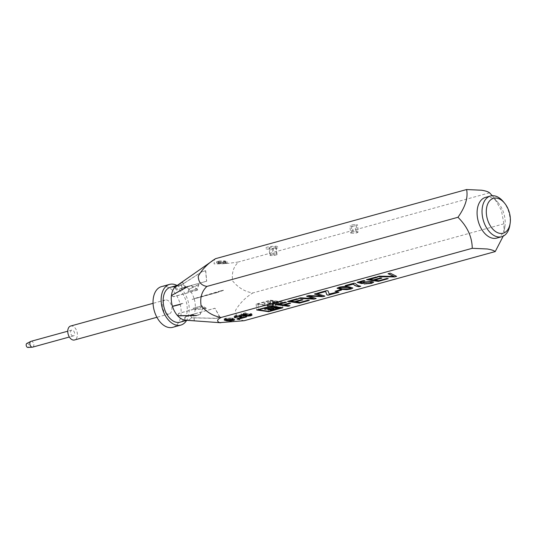 <?xml version="1.0" encoding="UTF-8"?>
<svg xmlns="http://www.w3.org/2000/svg" width="537" height="537" viewBox="0 0 537 537"><rect width="100%" height="100%" fill="white"/><g stroke="black" fill="none" stroke-linecap="round" stroke-linejoin="round"><path stroke-width="0.4" stroke-dasharray="2.69 2.01" d="M206.658 281.213A14.868 9.418 74.6 0 0 206.611 281.207L181.855 288.027A14.868 9.418 -105.4 0 1 181.902 288.027A14.868 9.418 -105.4 0 1 181.942 288.033L206.698 281.22A14.868 9.418 74.6 0 0 206.658 281.213M201.811 271.749L181.546 284.878A18.097 11.465 -105.4 0 1 181.593 284.885A18.097 11.465 -105.4 0 1 181.634 284.892L201.966 271.769A25.635 16.238 74.6 0 0 201.885 271.756A25.635 16.238 74.6 0 0 201.811 271.749L205.57 270.708L206.611 281.207M176.183 286.161A18.097 11.465 -105.4 0 1 178.492 285.066A18.097 11.465 -105.4 0 1 181.546 284.878L181.855 288.027M244.194 320.703C238.522 319.79 235.636 316.347 235.535 310.373C239.764 303.23 245.53 297.424 252.84 292.954C244.932 291.725 238.213 287.738 232.675 280.985C231.494 273.071 233.447 266.721 238.535 261.935C229.863 263.405 221.707 264.05 214.062 263.882L214.652 259.284M181.566 284.999A17.976 11.384 -105.4 0 1 181.607 284.999A17.976 11.384 -105.4 0 1 181.647 285.006L173.579 287.228A17.976 11.384 -105.4 0 0 173.538 287.228A17.976 11.384 -105.4 0 0 173.498 287.221L181.553 284.878A18.097 11.465 -105.4 0 1 181.6 284.885A18.097 11.465 -105.4 0 1 181.654 284.892A18.097 11.465 -105.4 0 1 188.89 289.195L187.89 291.571A14.868 9.418 -105.4 0 1 187.97 291.658L188.984 289.302L198.999 284.462A21.332 13.512 74.6 0 0 198.891 284.341L188.89 289.195A18.097 11.465 -105.4 0 1 188.984 289.302A18.097 11.465 -105.4 0 1 194.092 298.599L192.165 299.297A14.868 9.418 -105.4 0 1 192.206 299.424L219.653 291.41A25.635 16.238 74.6 0 0 219.586 291.188L194.092 298.599A18.097 11.465 -105.4 0 1 194.139 298.753A18.097 11.465 -105.4 0 1 195.179 309.5L193.058 308.258A14.868 9.418 -105.4 0 1 193.045 308.372L195.159 309.648L206.282 308.439A21.332 13.512 74.6 0 0 206.302 308.272L195.179 309.5A18.097 11.465 -105.4 0 1 195.159 309.648A18.097 11.465 -105.4 0 1 191.722 317.729L190.219 315.018A14.868 9.418 -105.4 0 1 190.152 315.091L191.642 317.823L216.109 318.414A25.635 16.238 74.6 0 0 216.23 318.293L191.722 317.729A18.097 11.465 -105.4 0 1 191.642 317.823A18.097 11.465 -105.4 0 1 188.104 319.965A18.097 11.465 -105.4 0 1 185.56 320.206M170.39 287.295A18.097 11.465 -105.4 0 1 173.498 287.114A18.097 11.465 -105.4 0 1 186.789 304.07A18.097 11.465 -105.4 0 1 180.002 322.193M173.498 287.221L173.485 287.1A18.097 11.465 -105.4 0 1 173.525 287.107A18.097 11.465 -105.4 0 1 173.565 287.114L181.634 284.892L181.942 288.033M205.57 270.708A25.635 16.238 -105.4 0 1 205.644 270.722A25.635 16.238 -105.4 0 1 205.718 270.735L201.966 271.769M185.037 320.139L184.728 317.005A14.868 9.418 -105.4 0 1 184.641 316.991L193.642 314.514A14.868 9.418 74.6 0 0 193.729 314.528L184.728 317.005M184.936 320.133L184.641 316.991M485.535 197.381A21.111 13.371 -105.4 0 1 489.16 197.173A21.111 13.371 -105.4 0 1 498.477 203.14A21.111 13.371 -105.4 0 1 504.914 226.527A21.111 13.371 -105.4 0 1 496.752 238.099M492.322 195.723L494.06 197.75L501.417 210.329L503.874 223.828L504.021 232.461L503.203 236.159M503.424 201.778A21.111 13.371 -105.4 0 1 509.868 225.164M218.935 262.492L225.849 262.271L227.077 261.633L224.708 260.901L217.794 261.123L216.552 261.788L218.935 262.492L219.049 263.667L225.963 263.445L227.191 262.808L224.815 262.076L217.908 262.298L216.666 262.962L219.049 263.667M489.563 192.81L238.535 261.935M352.5 226.299L349.916 225.929L351.158 225.043L354.984 224.533L357.568 224.902L356.326 225.782L352.5 226.299L353.178 233.347L350.594 232.977L349.916 225.929M503.874 223.828L252.84 292.954M309.111 295.961L316.172 298.518M298.948 298.277L298.592 298.371M298.579 298.257L300.559 297.834M300.545 297.713L313.427 298.451M306.526 296.068L308.829 295.551M308.822 295.437L316.736 295.874M316.723 295.753L322.086 296.068M314.44 293.887L316.421 293.464M316.407 293.343L324.945 296.102M337.095 288.168L338.921 287.268M338.914 287.147C342.928 286.342 346.385 286.234 349.285 286.818L349.298 286.933M349.285 286.818L352.822 287.973M339.29 287.96L342.358 288.725L349.621 288.671L350.58 288.154M224.708 260.901L224.815 262.076M225.849 262.271L225.963 263.445M217.794 261.123L217.908 262.298M216.552 261.788L216.666 262.962M220.204 263.352C218.358 263.204 217.901 262.902 218.828 262.432L223.667 262.398C225.52 262.539 225.976 262.848 225.037 263.318L220.204 263.352L220.089 262.177C218.25 262.029 217.787 261.727 218.713 261.257L223.553 261.224C225.406 261.365 225.862 261.673 224.922 262.143L220.089 262.177M218.176 262.821L218.828 262.432L218.713 261.257L218.062 261.647L218.176 262.821M225.694 262.935L225.037 263.318L224.922 262.143L225.58 261.761L225.694 262.935M223.667 262.398L223.553 261.224M223.291 263.573L223.177 262.398M216.23 318.293L219.989 317.253A25.635 16.238 -105.4 0 1 219.868 317.38L216.109 318.414M219.989 317.253L214.975 308.198L190.219 315.018M190.152 315.091L214.907 308.272L219.868 317.38M219.586 291.188L223.345 290.155A25.635 16.238 -105.4 0 1 223.412 290.376L219.653 291.41M223.345 290.155L216.921 292.484L192.165 299.297M192.206 299.424L216.961 292.611A14.868 9.418 74.6 0 0 216.921 292.484M223.412 290.376L216.961 292.611M205.718 270.735L206.698 281.22M187.46 286.825L191.219 285.785A25.635 16.238 -105.4 0 1 191.246 285.583L187.487 286.617M191.219 285.785L198.287 289.953L173.538 296.766A14.868 9.418 -105.4 0 1 173.552 296.646L198.307 289.832A14.868 9.418 74.6 0 0 198.287 289.953M171.417 295.518L173.538 296.766M171.551 295.444L173.552 296.646M191.246 285.583L198.307 289.832M196.367 315.588L200.12 314.554A25.635 16.238 -105.4 0 1 199.986 314.407L196.233 315.441M200.12 314.554L203.456 306.634L178.7 313.447A14.868 9.418 -105.4 0 1 178.62 313.366L203.375 306.546A14.868 9.418 74.6 0 0 203.456 306.634M177.747 315.716L178.7 313.447M177.606 315.722L178.62 313.366M199.986 314.407L203.375 306.546M206.282 308.439L202.046 305.895A14.868 9.418 74.6 0 0 202.06 305.775L193.058 308.258M206.302 308.272L202.06 305.775M193.045 308.372L202.046 305.895M198.999 284.462L196.972 289.181A14.868 9.418 74.6 0 0 196.891 289.094L187.89 291.571M198.891 284.341L196.891 289.094M187.97 291.658L196.972 289.181M182.459 281.999L185.44 287.463A14.868 9.418 74.6 0 0 185.379 287.53L176.378 290.007A14.868 9.418 -105.4 0 1 176.438 289.94L185.44 287.463M182.372 282.093L185.379 287.53M174.874 287.288L176.378 290.007M174.961 287.228L176.438 289.94M179.512 304.452L183.386 303.116A14.868 9.418 74.6 0 0 183.426 303.244L174.424 305.721A14.868 9.418 -105.4 0 1 174.384 305.593L183.386 303.116M179.566 304.633L183.426 303.244M174.075 305.848L174.424 305.721M172.451 306.265L174.384 305.593M194.226 320.804L193.642 314.514M194.354 320.824L193.729 314.528M232.36 319.213L232.246 318.032L234.602 318.763L233.434 319.387M225.439 319.428L225.325 318.253L232.246 318.032M230.688 320.703L230.608 319.844L225.647 319.488M233.387 319.401L230.608 319.844M226.54 320.274L226.473 319.622M225.399 319.441L224.11 318.891L225.325 318.253M232.581 320.448L232.467 319.273C233.387 318.803 232.93 318.495 231.085 318.354L226.231 318.387L225.58 318.797L227.628 319.307L232.467 319.273L233.112 318.884L233.159 319.34M225.688 319.938L225.634 319.381M231.085 318.354L231.158 319.065M226.231 318.387L226.312 319.226M227.628 319.307L227.735 320.482M282.308 301.888L270.366 300.19L256.142 304.103L268.084 305.808L282.308 301.888L282.871 307.768M268.084 305.808L268.607 311.279M256.142 304.103L256.713 309.983M270.366 300.19L270.93 306.063M272.924 304.117L274.843 303.593L272.333 303.23L273.252 302.975L275.77 303.338L277.689 302.808L275.172 302.452L278.616 302.553L280.536 302.022L276.602 301.465L268.997 303.559L272.924 304.117L273.487 309.997M268.185 305.425L271.93 304.392L267.184 303.72L275.79 301.351L273.461 301.015L264.009 303.264L272.615 300.895L270.286 300.566L257.941 303.962L268.185 305.425L268.755 311.299M271.93 304.392L272.454 309.849M257.941 303.962L258.472 309.5M270.286 300.566L270.816 306.097M272.615 300.895L273.145 306.379M264.009 303.264L264.58 309.144M264.862 303.385L265.392 308.916M273.461 301.015L273.991 306.499M275.79 301.351L276.313 306.835M267.184 303.72L267.748 309.594M274.843 303.593L275.374 309.077M268.997 303.559L269.527 309.104M276.602 301.465L277.132 306.949M280.536 302.022L281.059 307.506M278.616 302.553L279.18 308.433M276.099 302.197L276.662 308.07M275.172 302.452L275.743 308.325M277.689 302.808L278.213 308.292M275.77 303.338L276.333 309.211M273.252 302.975L273.823 308.856M272.333 303.23L272.897 309.111M173.485 287.1L181.553 284.878M177.029 285.469A21.111 13.371 -105.4 0 1 186.641 320.361M161.489 286.617A21.111 13.371 -105.4 0 1 165.114 286.409A21.111 13.371 -105.4 0 1 180.62 306.184A21.111 13.371 -105.4 0 1 172.699 327.328M166.416 299.921A7.236 4.585 -105.4 0 1 171.733 306.708A7.236 4.585 -105.4 0 1 169.014 313.957A7.236 4.585 -105.4 0 1 167.772 314.024A7.236 4.585 -105.4 0 1 162.456 307.245A7.236 4.585 -105.4 0 1 165.174 299.995A7.236 4.585 -105.4 0 1 166.416 299.921M70.656 326.026A7.236 4.585 -105.4 0 1 71.898 325.952A7.236 4.585 -105.4 0 1 77.221 332.732A7.236 4.585 -105.4 0 1 74.502 339.981M72.864 335.94A3.014 1.913 -105.4 0 1 70.649 333.115A3.014 1.913 -105.4 0 1 71.777 330.094A3.014 1.913 -105.4 0 1 72.294 330.067A3.014 1.913 -105.4 0 1 74.515 332.886A3.014 1.913 -105.4 0 1 73.381 335.914A3.014 1.913 -105.4 0 1 72.864 335.94M31.032 341.317A3.014 1.913 -105.4 0 1 31.555 341.284A3.014 1.913 -105.4 0 1 33.771 344.11A3.014 1.913 -105.4 0 1 32.636 347.13M26.85 343.425A2.114 1.336 -105.4 0 1 27.374 343.338A2.114 1.336 -105.4 0 1 28.924 345.304A2.114 1.336 -105.4 0 1 28.146 347.426M269.01 247.779L271.997 246.98L275.669 246.919L276.347 247.651L273.36 248.45L269.688 248.51L269.01 247.779L269.688 254.827L272.675 254.035L271.997 246.98M272.675 254.035L276.347 253.974L277.025 254.706L274.038 255.505L270.366 255.565L269.688 254.827M270.366 255.565L269.688 248.51M276.347 253.974L275.669 246.919M277.025 254.706L276.347 247.651M274.038 255.505L273.36 248.45M350.594 232.977L351.836 232.098L351.158 225.043M351.836 232.098L355.662 231.581L354.984 224.533M355.662 231.581L358.246 231.95L357.568 224.902M358.246 231.95L357.004 232.836L353.178 233.347M357.004 232.836L356.326 225.782M295.827 301.7L299.968 302.405M299.955 302.284L307.929 300.21M290.779 300.975L294.451 301.499L301.546 299.545L302.935 299.861M287.792 301.344L297.021 298.686L298.411 298.995M307.923 300.096L309.017 300.364M317.562 293.148L326.624 290.53L328 290.732L329.315 294.323M329.302 294.202L337.531 292.061M337.525 291.94L338.619 292.215M335.041 291.155L340.075 289.886M340.062 289.772L341.163 290.047M245.678 316.286L245.563 315.112L250.517 314.091L246.134 314.017L244.053 314.843L240.891 314.011L245.167 312.836L246.181 312.984L242.858 313.897L244.456 314.32L245.537 313.796L250.752 313.44L251.927 313.897L252.048 315.118M252.041 315.071L251.927 313.897L250.604 314.662L245.563 315.112M250.86 314.615L250.752 313.44M245.644 314.977L245.537 313.796M244.57 315.494L244.456 314.32M242.932 314.655L242.858 313.897M246.295 314.158L246.181 312.984M245.275 314.011L245.167 312.836M241.006 315.185L240.891 314.011M244.1 315.367L244.053 314.843M245.416 315.716L245.308 314.541L245.389 315.655M246.208 314.836L246.134 314.017M249.732 314.521L249.658 313.762M249.806 315.702L249.698 314.528M246.731 315.951L246.617 314.776M388.07 273.608L390.151 273.158M377.598 276.615L379.243 276.045L394.138 276.32M390.137 273.044L396.474 276.28M238.562 318.891L238.468 317.958L236.877 317.971L239.052 317.797L239.757 318.287L239.119 318.293L239.307 319.367M237.972 318.877L237.898 318.119M239.233 319.468L239.119 318.293L238.468 317.958M239.838 319.119L239.925 318.099L240.039 319.273M239.166 318.971L239.052 317.797M238.146 318.83L238.032 317.656M236.992 319.146L236.877 317.971M241.126 318.005L241.012 316.83L246.436 315.763L241.032 317.253M245.53 316.796L245.416 315.622M241.348 316.313L240.985 316.736M240.677 316.152L240.563 314.977L241.59 315.508L241.328 316.132M235.709 316.602L235.602 315.427L240.563 314.977M234.984 316.83L234.125 316.159L235.602 315.427M236.327 317.414L236.213 316.239L234.958 316.541M236.569 316.394L236.495 315.561L236.213 316.239L235.622 316.004L235.736 317.179M239.495 316.078L239.421 315.293L236.495 315.561M239.885 317.535L240.073 315.655L239.421 315.293M240.549 317.387L239.965 317.253L239.777 316.36L239.979 317.394M246.55 316.937L246.436 315.763M374.766 279.958L378.907 280.663M378.894 280.549L386.868 278.475M369.718 279.24L373.39 279.764L380.485 277.81L381.874 278.126M366.724 279.609L375.954 276.944L377.343 277.26M386.855 278.354L387.956 278.629M360.012 282.039L362.415 282.67L364.026 281.891L371.859 281.469M371.852 281.354L373.611 282.039M357.293 282.274L363.475 280.448L365.012 280.784M364.375 283.892L365.65 283.361L370.282 283.106M370.268 282.986L371.497 282.395M345.412 285.543L353.776 283.12L355.017 283.294L358.065 285.503L360.723 286.248M279.354 304.123L283.18 304.667L289.242 303.002L290.624 303.311M276.367 304.492L285.08 301.975L286.463 302.284M284.556 304.868L289.631 305.701M268.466 246.819A7.538 1.551 174.5 0 0 265.177 248.47C267.251 249.524 270.977 249.477 276.354 248.322A5.88 1.208 174.5 0 0 278.528 247.235C277.918 245.993 274.561 245.859 268.466 246.819M188.104 319.965L186.876 320.3M498.477 203.14L494.053 197.75M504.914 226.527L504.021 232.461M227.077 261.633L227.191 262.808M234.716 319.938L234.602 318.763M224.11 318.891L224.224 320.065M169.014 313.957L156.905 317.293M178.492 285.066L177.264 285.402M165.174 299.995L153.058 303.331M71.777 330.094L67.763 331.201M73.381 335.914L69.36 337.014M250.564 314.575L250.517 314.091M241.704 316.682L241.59 315.508M234.239 317.333L234.125 316.159M240.113 316.098L240.073 315.655M239.656 318.025L239.549 316.85"/><path stroke-width="0.81" d="M174.961 287.228L182.459 281.999A21.332 13.512 74.6 0 0 182.372 282.093L174.874 287.288A18.097 11.465 -105.4 0 1 174.948 287.208A18.097 11.465 -105.4 0 1 176.183 286.161L215.572 258.666C208.215 263.164 202.436 268.99 198.247 276.152C198.395 282.086 201.288 285.509 206.92 286.416C201.805 291.229 199.865 297.605 201.1 305.54C206.664 312.245 213.37 316.212 221.231 317.434C216.982 319.528 216.478 321.26 219.72 322.643L244.194 320.703L495.221 251.578C493.812 250.464 491.147 249.598 487.22 248.98L472.258 248.302L221.231 317.434M171.551 295.444L187.487 286.617A25.635 16.238 74.6 0 0 187.46 286.825L171.417 295.518A18.097 11.465 -105.4 0 1 171.437 295.377A18.097 11.465 -105.4 0 1 174.874 287.288M172.451 306.265L179.512 304.452A21.332 13.512 74.6 0 0 179.566 304.633L172.498 306.419A18.097 11.465 -105.4 0 1 172.451 306.265A18.097 11.465 -105.4 0 1 171.417 295.518M177.606 315.722L196.233 315.441A25.635 16.238 74.6 0 0 196.367 315.588L177.7 315.823A18.097 11.465 -105.4 0 1 177.606 315.722A18.097 11.465 -105.4 0 1 172.498 306.419L174.075 305.848M184.936 320.133L194.226 320.804A21.332 13.512 74.6 0 0 194.3 320.817A21.332 13.512 74.6 0 0 194.354 320.824L185.043 320.153A18.097 11.465 -105.4 0 1 184.997 320.146A18.097 11.465 -105.4 0 1 184.936 320.133A18.097 11.465 -105.4 0 1 177.7 315.823L177.747 315.716M220.767 322.757L185.56 320.206A18.097 11.465 -105.4 0 1 185.043 320.153L185.037 320.139M186.876 320.3L180.002 322.193A18.097 11.465 -105.4 0 1 176.895 322.375A18.097 11.465 -105.4 0 1 163.597 305.425A18.097 11.465 -105.4 0 1 170.39 287.295L177.264 285.402M241.126 318.005L245.53 316.796L246.55 316.937L240.663 318.562L240.079 318.428L240.18 316.83L239.536 316.474L236.602 316.743L236.327 317.414L235.072 317.716L234.239 317.333L235.709 316.602L240.677 316.152L241.704 316.682L241.126 318.005L240.985 316.736M239.979 317.394L240.079 318.428L239.885 317.535M235.622 316.004L235.736 317.179L236.327 317.414M239.233 319.468L236.992 319.146L238.146 318.83L239.871 319.461L239.233 319.468L239.267 318.991M268.648 311.682L282.871 307.768L270.93 306.063L256.713 309.983L268.648 311.682L268.607 311.279M351.003 288.987L346.842 289.651L340.639 289.322L337.095 288.221L338.921 287.268C342.942 286.456 346.399 286.349 349.298 286.933L352.836 288.033L351.003 288.987L346.842 289.651M310.171 296.437L316.172 298.518L313.923 299.136L298.592 298.371L300.559 297.834L313.44 298.572L306.54 296.182L308.829 295.551L322.093 296.189L314.454 294.007L316.421 293.464L324.945 296.102L322.851 296.679L309.117 296.075L310.171 296.437M226.587 320.797L224.224 320.065L225.439 319.428L232.36 319.213L234.716 319.938L230.722 321.025L226.587 320.797L226.54 320.274M295.84 301.814L299.968 302.405L307.929 300.21L309.312 300.405L299.445 303.123L287.51 301.425L297.035 298.8L298.411 298.995L290.792 301.096L294.464 301.619L301.559 299.666L302.935 299.861L295.84 301.814L302.646 299.821M329.208 294.034L337.531 292.061L338.907 292.256L328.349 295.162L326.919 294.961L325.623 291.504L318.663 293.424L317.286 293.222L326.63 290.651L328.006 290.846L329.208 294.034M336.43 291.47L335.054 291.269L340.075 289.886L341.451 290.087L336.43 291.47L335.33 291.195M252.041 315.071L250.719 315.837L245.678 316.286L249.806 315.702L250.631 315.266L249.772 314.937L246.248 315.192L244.16 316.024L241.006 315.185L245.275 314.011L246.295 314.158L242.972 315.071L244.57 315.494L245.644 314.977L250.86 314.615L252.048 315.118M245.275 314.481L245.416 315.716M392.956 275.958L388.083 273.729L390.151 273.158L396.628 276.36L394.567 276.931L377.196 276.73L379.256 276.159L394.145 276.434L388.238 273.689M374.772 280.079L378.907 280.663L386.868 278.475L388.244 278.669L378.377 281.388L366.449 279.69L375.967 277.065L377.343 277.26L369.724 279.361L373.396 279.884L380.498 277.924L381.874 278.126L374.772 280.079L381.585 278.085M373.624 282.153L371.644 283.301L364.086 283.979L370.282 283.106L371.517 282.455L370.221 281.959L364.938 282.341L361.81 283.583L357.078 282.328L363.482 280.569L365.012 280.784L360.025 282.16L362.428 282.791L364.039 282.012L371.859 281.469L373.638 282.227M361.81 283.583L363.697 283.127M355.031 283.415L358.078 285.624L360.723 286.248L358.991 286.724C355.454 286.08 353.648 285.147 353.588 283.932L346.667 285.838L345.137 285.617L353.789 283.234L355.017 283.341M353.588 284.073L346.667 285.838M289.248 303.116L290.624 303.311L284.57 304.982L289.92 305.748L288.02 306.271L276.085 304.573L285.087 302.089L286.463 302.284L279.368 304.244L283.194 304.788L289.248 303.116M510.15 223.291L509.868 225.164A21.111 13.371 -105.4 0 1 501.699 236.73L496.752 238.099A21.111 13.371 -105.4 0 1 493.12 238.307A21.111 13.371 -105.4 0 1 477.615 218.532A21.111 13.371 -105.4 0 1 485.535 197.381L490.489 196.018A21.111 13.371 -105.4 0 1 494.114 195.81A21.111 13.371 -105.4 0 1 503.424 201.778L504.632 203.241A18.097 11.465 -105.4 0 1 510.15 223.291A18.097 11.465 -105.4 0 1 500.041 233.387A18.097 11.465 -105.4 0 1 486.415 214.055A18.097 11.465 -105.4 0 1 496.644 198.126A18.097 11.465 -105.4 0 1 504.632 203.241M503.203 236.159L495.221 251.578M472.258 248.302C472.07 236.804 467.297 226.466 457.954 217.284C465.351 206.866 468.23 197.616 466.599 189.541L481.561 190.219C485.488 190.836 488.153 191.702 489.563 192.81L492.322 195.723M501.699 236.73A21.111 13.371 -105.4 0 1 498.074 236.945A21.111 13.371 -105.4 0 1 482.568 217.17A21.111 13.371 -105.4 0 1 490.489 196.018M466.599 189.541L215.572 258.666M457.954 217.284L206.92 286.416M315.978 298.451L313.923 299.136M313.91 299.022L298.948 298.277M306.721 296.135L313.44 298.572M314.655 293.947L322.093 296.189M324.744 296.035L322.851 296.679M322.844 296.558L309.117 296.075M346.828 289.537L340.639 289.322M340.633 289.201L337.095 288.168M352.822 287.973L350.997 288.872M350.58 288.154L347.553 287.295L340.27 287.349L339.297 287.986M340.27 287.349L339.29 287.96M339.303 288.08L342.371 288.839L349.627 288.792L350.601 288.215L347.56 287.409L340.283 287.47M233.494 320.576L233.165 319.461M231.158 319.065L231.199 319.528L226.345 319.562L225.694 319.971L227.735 320.482L232.581 320.448L233.226 320.065L233.112 318.884M232.581 320.448C233.501 319.978 233.045 319.669 231.199 319.528M226.312 319.226L226.345 319.562M225.634 319.381L225.688 319.911M225.574 318.763L225.694 319.971M268.755 311.299L272.494 310.272L267.748 309.594L276.354 307.224L274.031 306.896L265.426 309.265L264.58 309.144L273.179 306.775L270.849 306.439L258.505 309.842L268.755 311.299M272.454 309.849L272.494 310.272M258.472 309.5L258.505 309.842M270.816 306.097L270.849 306.439M273.145 306.379L273.179 306.775M265.392 308.916L265.426 309.265M273.991 306.499L274.031 306.896M276.313 306.835L276.354 307.224M273.487 309.997L275.407 309.466L272.897 309.111L276.333 309.211L278.253 308.681L275.743 308.325L276.662 308.07L279.18 308.433L281.099 307.902L277.173 307.339L269.561 309.44L273.487 309.997M275.374 309.077L275.407 309.466M269.527 309.104L269.561 309.44M277.132 306.949L277.173 307.339M281.059 307.506L281.099 307.902M278.213 308.292L278.253 308.681M186.641 320.361A21.111 13.371 -105.4 0 1 180.801 325.1A21.111 13.371 -105.4 0 1 177.176 325.315A21.111 13.371 -105.4 0 1 161.671 305.533A21.111 13.371 -105.4 0 1 169.591 284.388A21.111 13.371 -105.4 0 1 173.216 284.174A21.111 13.371 -105.4 0 1 177.029 285.469M180.801 325.1L172.699 327.328A21.111 13.371 -105.4 0 1 169.074 327.543A21.111 13.371 -105.4 0 1 153.569 307.768A21.111 13.371 -105.4 0 1 161.489 286.617L169.591 284.388M156.905 317.293L74.502 339.981A7.236 4.585 -105.4 0 1 73.26 340.055A7.236 4.585 -105.4 0 1 67.944 333.276A7.236 4.585 -105.4 0 1 70.656 326.026L153.058 303.331M69.36 337.014L32.636 347.13A3.014 1.913 -105.4 0 1 32.388 347.171A3.014 1.913 -105.4 0 1 32.119 347.164A3.014 1.913 -105.4 0 1 29.944 344.526A3.014 1.913 -105.4 0 1 30.804 341.404A3.014 1.913 -105.4 0 1 31.032 341.317L67.763 331.201M28.146 347.426A2.114 1.336 -105.4 0 1 27.964 347.459A2.114 1.336 -105.4 0 1 27.77 347.452A2.114 1.336 -105.4 0 1 26.246 345.606A2.114 1.336 -105.4 0 1 26.85 343.425L30.804 341.404M298.122 298.955L290.792 301.096M309.017 300.364L299.445 303.123M299.431 303.009L287.792 301.344M338.619 292.215L328.342 295.048L326.905 294.84L325.61 291.39L318.663 293.424M318.649 293.303L317.562 293.148M341.163 290.047L336.417 291.349M250.719 315.837L250.571 314.669M242.972 315.071L242.932 314.655M244.16 316.024L244.1 315.367M246.248 315.192L246.208 314.836M249.772 314.937L249.732 314.521M392.943 275.843L394.145 276.434M396.474 276.28L394.567 276.931M394.554 276.81L377.598 276.615M238.012 319.293L237.972 318.877M241.328 316.132L241.012 316.83M241.442 317.307L241.348 316.313M235.072 317.716L234.984 316.83M236.602 316.743L236.569 316.394M239.536 316.474L239.495 316.078M240.663 318.562L240.549 317.387L239.965 317.253M241.032 317.253L240.549 317.387M377.055 277.22L369.724 279.361M387.956 278.629L378.377 281.388M378.363 281.267L366.724 279.609M364.724 280.744L360.025 282.16M361.804 283.469L357.293 282.274M371.497 282.395L370.208 281.844L364.938 282.341M364.925 282.22L363.683 283.012M373.611 282.039L371.638 283.187L364.073 283.865M360.455 286.201L358.991 286.724M346.654 285.718L345.412 285.543M358.978 286.61C355.44 285.959 353.641 285.026 353.574 283.811M290.336 303.271L284.57 304.982M286.174 302.244L279.368 304.244M289.631 305.701L288.02 306.271M288.007 306.15L276.367 304.492M27.964 347.459L32.388 347.171M250.631 315.266L250.517 314.091M240.18 316.83L240.073 315.655"/></g></svg>
